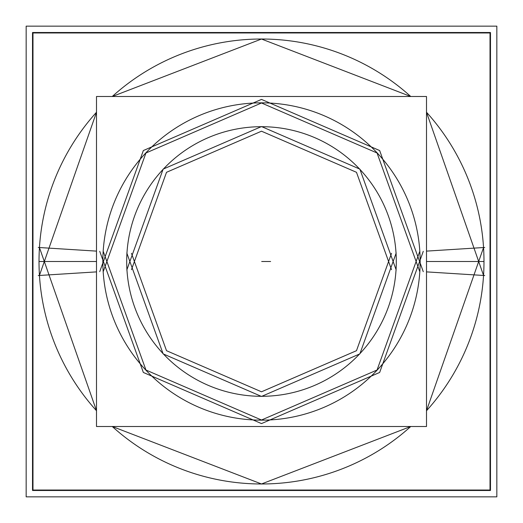 <?xml version="1.0" encoding="UTF-8"?>
<svg xmlns="http://www.w3.org/2000/svg" width="523" height="523" viewBox="0 0 523 523"><rect width="100%" height="100%" fill="white"/><g stroke="black" fill="none" stroke-linecap="round" stroke-linejoin="round"><path stroke-width="0.78" d="M32.518 490.482L32.518 32.518L490.482 32.518L490.482 490.482L32.518 490.482M483.566 275.471L426.5 112.268M39.434 275.471L96.5 112.268M410.725 96.493L261.5 39.022L112.275 96.493M484.729 275.543L426.5 271.882M38.271 275.543L96.5 271.882M423.27 271.679L379.659 150.546L261.5 99.409L143.341 150.546L99.73 271.679M39.016 261.5L96.5 261.5L39.016 261.5A222.484 222.484 0 0 0 96.5 410.751A222.484 222.484 0 0 1 39.016 261.5L96.5 261.5L39.016 261.5A222.484 222.484 0 0 1 96.5 112.249M426.5 261.5L483.984 261.5A222.484 222.484 0 0 0 426.5 112.249M38.271 247.457L96.5 251.118M484.729 247.457L426.5 251.118M99.73 251.321L143.341 372.454L261.5 423.591L379.659 372.454L423.27 251.321M39.434 247.529L96.5 410.732M483.566 247.529L426.5 410.732M112.275 426.507L261.5 483.978L410.725 426.507M103.293 251.543L145.943 370.016L261.5 420.015L377.057 370.016L419.708 251.543M420.152 261.5A158.652 158.652 0 0 1 261.5 420.152A158.652 158.652 0 0 1 102.848 261.5A158.652 158.652 0 0 0 261.5 420.152A158.652 158.652 0 0 0 420.152 261.5A158.652 158.652 0 0 0 261.5 102.848A158.652 158.652 0 0 0 102.848 261.5A158.652 158.652 0 0 1 261.5 102.848A158.652 158.652 0 0 1 420.152 261.5A158.652 158.652 0 0 0 261.5 102.848A158.652 158.652 0 0 0 102.848 261.5A158.652 158.652 0 0 0 261.5 420.152A158.652 158.652 0 0 0 420.152 261.5A158.652 158.652 0 0 0 261.5 102.848A158.652 158.652 0 0 0 102.848 261.5M96.5 426.507L96.5 96.493L426.5 96.493L426.5 426.507L96.5 426.507M396.303 261.5A134.803 134.803 0 0 1 261.5 396.303A134.803 134.803 0 0 1 126.697 261.5A134.803 134.803 0 0 1 261.5 126.697A134.803 134.803 0 0 1 396.303 261.5A134.803 134.803 0 0 0 261.5 126.697A134.803 134.803 0 0 0 126.697 261.5A134.803 134.803 0 0 0 261.5 396.303A134.803 134.803 0 0 0 396.303 261.5A134.803 134.803 0 0 0 261.5 126.697A134.803 134.803 0 0 0 126.697 261.5A134.803 134.803 0 0 0 261.5 396.303A134.803 134.803 0 0 0 396.303 261.5M419.708 271.457L377.057 152.984L261.5 102.985L145.943 152.984L103.293 271.457M126.821 253.027L163.13 353.875L261.5 396.447L359.87 353.875L396.179 253.027M131.463 253.322L166.517 350.698L261.5 391.799L356.483 350.698L391.537 253.322M391.537 269.678L356.483 172.302L261.5 131.201L166.517 172.302L131.463 269.678M396.179 269.973L359.87 169.125L261.5 126.553L163.13 169.125L126.821 269.973M26.163 496.85L26.163 26.15L496.837 26.15L496.837 496.85L26.163 496.85M32.982 490.031L32.982 32.969L490.018 32.969L490.018 490.031L32.982 490.031M410.738 96.493A222.484 222.484 0 0 0 112.262 96.493M112.262 426.507A222.484 222.484 0 0 0 410.738 426.507A222.484 222.484 0 0 1 112.262 426.507M426.5 410.751A222.484 222.484 0 0 0 483.984 261.5A222.484 222.484 0 0 1 426.5 410.751M270.607 261.5L261.696 261.5L270.607 261.5"/></g></svg>
